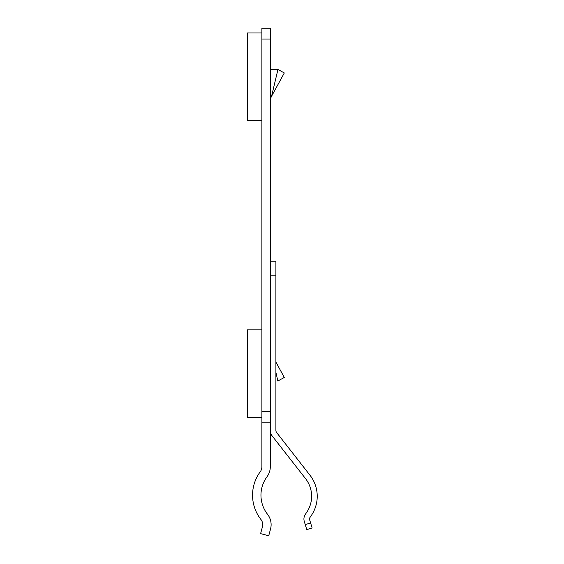 <?xml version="1.0" encoding="UTF-8"?>
<svg xmlns="http://www.w3.org/2000/svg" width="564" height="564" viewBox="0 0 564 564"><rect width="100%" height="100%" fill="white"/><g stroke="black" fill="none" stroke-linecap="round" stroke-linejoin="round"><path stroke-width="0.85" d="M261.893 32.987L261.893 120.541L247.3 120.541L247.3 32.987L261.893 32.987L261.893 28.2L270.297 28.2L270.297 466.766A16.814 16.814 0 0 1 267.019 476.742A31.055 31.055 0 0 0 267.547 514.298A16.814 16.814 0 0 1 270.544 529.004L268.718 535.8L260.603 533.622L262.422 526.832A8.404 8.404 0 0 0 260.928 519.479A39.459 39.459 0 0 1 260.251 471.758A8.404 8.404 0 0 0 261.893 466.766L261.893 417.423L247.3 417.423L247.3 329.862L261.893 329.862L261.893 417.423M270.297 411.353L261.893 411.353L261.893 39.057L270.297 39.057M272.384 69.407L270.297 69.407L272.384 69.407M304.285 521.446L305.244 524.598L310.609 522.969L312.139 527.996L306.774 529.624L304.285 521.446A8.404 8.404 0 0 1 305.371 514.29L306.71 512.309A28.602 28.602 0 0 0 305.561 478.667L272.229 436A9.109 9.109 0 0 1 270.297 430.395L270.297 422.21L261.893 422.21M259.257 473.168L260.251 471.758L259.257 473.168M271.002 69.407L277.833 69.407L284.305 72.946L271.58 96.24L277.946 69.471M261.893 466.766A8.404 8.404 0 0 1 260.251 471.758A8.404 8.404 0 0 0 261.893 466.766M271.58 96.24A10.505 10.505 0 0 0 270.297 101.28A10.505 10.505 0 0 1 271.58 96.24L284.305 72.946M277.833 380.996L275.902 372.339M277.946 380.94L284.305 377.464L275.902 362.074L284.305 377.464M310.609 522.969L309.65 519.818A2.799 2.799 0 0 1 310.01 517.428L311.349 515.454A34.207 34.207 0 0 0 309.974 475.219L276.642 432.553A3.504 3.504 0 0 1 275.902 430.395L275.902 261.217L270.297 261.217M270.297 275.81L275.902 275.81M309.65 519.818A2.799 2.799 0 0 1 310.01 517.428L311.349 515.454M276.642 432.553A3.504 3.504 0 0 1 275.902 430.395"/></g></svg>
